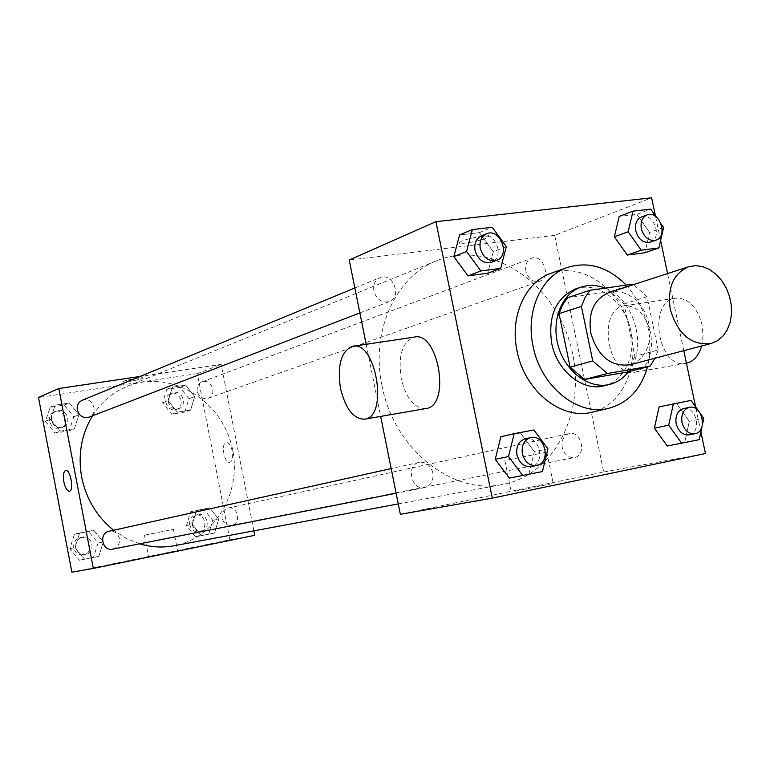<?xml version="1.0" encoding="UTF-8"?>
<svg xmlns="http://www.w3.org/2000/svg" width="770" height="770" viewBox="0 0 770 770"><rect width="100%" height="100%" fill="white"/><g stroke="black" fill="none" stroke-linecap="round" stroke-linejoin="round"><path stroke-width="0.58" stroke-dasharray="3.85 2.89" d="M608.743 292.667L615.384 291.541L622.247 292.35L628.965 295.025L635.212 299.424L640.669 305.315L645.058 312.389L648.148 320.281L649.803 328.597L649.928 336.923L648.513 344.825L645.626 351.9L641.41 357.781L636.068 362.16L629.879 364.797M632.873 284.188L609.994 291.628L623.998 303.958L634.913 356.24L658.206 350.003L655.135 358.175M658.206 350.003L647.05 296.777L633.585 284.611M609.994 291.628L567.606 297.692M634.913 356.24L626.78 372.141M628.522 371.689C648.099 347.809 634.422 298.789 605.22 288.105M575.854 288.846L581.562 287.499C602.342 284.467 624.749 303.852 630.495 329.262C636.521 354.604 624.634 380.765 604.248 385.76M623.998 303.958L647.05 296.777M626.241 285.131C646.887 309.068 653.98 336.298 647.522 366.809M551.31 273.177C581.697 262.147 618.695 287.682 629.542 325.729C640.938 363.623 623.575 405.087 592.034 412.2M663.596 227.419L649.611 232.463L644.913 252.753L649.611 232.463L636.857 214.349L619.224 216.399L636.857 214.349L650.746 209.094M699.227 439.66L667.282 446.003L684.722 442.452L689.285 421.334L676.57 403.624L659.101 406.906L690.969 400.41M700.883 431.893L695.628 406.916M683.799 350.658L667.58 273.581M660.612 240.461L655.414 215.754M506.294 246.621L493.281 251.742L487.689 273.283L493.281 251.742L479.354 232.636L459.613 234.927L479.354 232.636L492.242 227.285M542.436 471.558L509.345 478.122L528.884 474.147L534.341 451.672L520.453 433.019L500.875 436.706L533.889 429.958M400.361 514.322L603.699 472L554.65 235.351L651.641 197.813M554.65 235.351L349.224 260.029M461.654 241.193L459.334 242.55C456.62 245.62 486.784 239.768 488.267 236.939C490.711 234.465 469.171 237.901 461.654 241.193L459.334 242.55C456.62 245.63 486.784 239.778 488.267 236.948C490.711 234.475 469.171 237.901 461.654 241.202M381.997 385.51C370.399 331.321 395.703 276.305 436.985 260.616C488.806 239.383 552.225 280.704 569.954 343.189C588.742 405.367 557.644 474.378 502.56 484.455C452.548 495.514 393.547 448.746 381.997 385.51M366.173 344.286L380.669 416.416M562.235 447.437C561.32 440.132 563.659 435.512 569.251 433.577C581.571 430.305 587 455.628 574.381 457.544C568.375 457.986 564.333 454.608 562.235 447.437M525.862 271.03C524.947 264.764 526.796 260.52 531.406 258.306C543.033 253.349 551.715 277.595 539.635 281.252C532.994 282.475 528.403 279.067 525.862 271.03M373.883 291.022C372.978 284.621 374.971 280.174 379.86 277.691C392.613 271.81 402.594 297.124 389.302 301.599C381.814 303.188 376.674 299.665 373.883 291.022M432.827 472.838C430.584 465.176 426.079 461.682 419.323 462.327C405.636 464.695 411.17 490.923 424.674 487.603C431.017 485.543 433.741 480.624 432.827 472.838M603.699 472L705.435 453.549M514.899 491.26L553.226 483.445L514.899 491.26M650.669 333.044C645.491 314.218 636.597 305.161 624.008 305.873C596.317 309.819 608.223 378.84 635.443 372.112C648.456 367.319 653.528 354.296 650.669 333.044M425.685 408.591C414.298 408.35 406.146 398.34 401.218 378.57C397.955 355.981 402.2 342.178 413.942 337.173M701.682 345.971L703.097 335.662L702.048 324.796C696.898 306.344 687.899 297.499 675.069 298.269C646.81 302.292 658.514 370.062 686.291 363.267L686.445 363.238M508.46 459.767L546.796 452.163L508.46 459.767M92.535 415.8C101.265 402.104 112.795 392.296 127.137 386.367C168.235 369.436 218.083 397.464 230.827 442.538C244.417 487.362 217.573 537.864 173.837 545.786M139.601 543.832L126.097 538.317L113.614 530.232M112.728 549.135C117.714 547.586 119.937 544.043 119.389 538.509C117.8 533.09 114.364 530.665 109.099 531.233M197.245 391.285C196.668 386.761 198.246 383.624 201.981 381.872C211.394 377.906 217.775 395.308 208.016 398.321C202.674 399.389 199.084 397.05 197.245 391.285M82.188 400.284C92.207 395.703 99.465 413.586 89.041 417.138M222.106 518.22C221.548 512.964 223.531 509.586 228.055 508.075C238.007 505.486 241.742 523.716 231.577 525.313C226.765 525.727 223.608 523.359 222.106 518.22M253.888 530.848L221.154 364.412L140.034 376.463M71.889 572.187L229.864 539.818L197.303 373.642L221.154 364.412M197.303 373.642L38.5 397.512M123.595 381.275L122.853 381.728C121.718 383.152 142.922 379.264 143.143 378.012C144.288 376.78 127.291 379.62 123.595 381.275L122.853 381.728C121.718 383.152 142.922 379.273 143.143 378.022C144.288 376.79 127.3 379.62 123.595 381.285M214.599 533.004L218.699 519.144L209.69 507.882L196.485 510.433L192.298 524.36L201.403 535.67L214.599 533.004L218.699 519.144L209.69 507.882L196.485 510.433L192.298 524.36L201.403 535.67L214.599 533.004L208.67 534.149L212.761 520.376L203.8 509.191L190.662 511.742L186.494 525.563L195.542 536.796L208.67 534.149M74.334 428.851L78.925 414.789L69.367 402.98L55.113 405.164L50.435 419.275L60.099 431.142L74.334 428.851L78.925 414.789L69.367 402.98L55.113 405.164L50.435 419.275L60.099 431.142L74.334 428.851L69.223 430.776L73.785 416.811L64.285 405.087L50.117 407.263L45.459 421.286L55.055 433.067L69.223 430.776M190.565 410.083L194.714 396.569L185.685 385.135L172.432 387.166L168.207 400.737L177.321 412.219L190.565 410.083L194.714 396.569L185.685 385.135L172.432 387.166L168.207 400.737L177.321 412.219L190.565 410.083L184.829 412.065L188.958 398.639L179.988 387.291L166.792 389.322L162.585 402.806L171.643 414.202L184.829 412.065M98.82 556.363L103.363 541.936L93.815 530.299L79.618 533.052L74.979 547.547L84.633 559.232L98.82 556.363L103.363 541.936L93.815 530.299L79.618 533.052L74.979 547.547L84.633 559.232L98.82 556.363L93.507 557.384L98.04 543.052L88.54 531.502L74.43 534.236L69.81 548.635L79.406 560.223L93.507 557.384M229.864 539.818L254.764 535.304M149.746 556.508L177.62 550.839L149.746 556.508M232.309 451.22C230.933 445.474 228.911 442.586 226.245 442.548C220.566 443.183 224.291 463.887 229.806 462.337C232.396 461.153 233.233 457.457 232.309 451.22C230.923 445.474 228.902 442.586 226.245 442.548C220.566 443.183 224.282 463.887 229.806 462.337C232.396 461.163 233.233 457.457 232.309 451.23M65.729 470.422C70.436 469.046 74.286 490.769 69.416 491.231L69.406 491.231M145.569 534.929L173.442 529.385L145.569 534.929M75.816 547.441C75.296 542.196 77.404 538.788 82.13 537.229C92.573 534.486 96.289 552.793 85.614 554.477C80.581 554.939 77.318 552.591 75.816 547.441M98.04 543.052L103.363 541.936M88.54 531.502L93.815 530.299M74.43 534.236L79.618 533.052M69.81 548.635L74.979 547.547M79.406 560.223L84.633 559.232M73.756 547.874C73.246 542.638 75.344 539.25 80.051 537.691C90.475 534.957 94.171 553.207 83.535 554.891C78.511 555.343 75.248 553.004 73.756 547.874M192.077 524.466C191.557 519.394 193.491 516.121 197.9 514.658C207.602 512.137 211.201 529.741 201.288 531.3C196.6 531.704 193.53 529.433 192.077 524.466M212.761 520.376L218.699 519.144M203.8 509.191L209.69 507.882M190.662 511.742L196.485 510.433M186.494 525.563L192.298 524.36M195.542 536.796L201.403 535.67M189.767 524.947C189.247 519.885 191.181 516.622 195.58 515.168C205.263 512.647 208.843 530.203 198.958 531.762C194.281 532.166 191.21 529.895 189.767 524.947M51.484 420.333C50.936 415.944 52.533 412.816 56.268 410.949C66.018 406.502 73.034 423.741 62.89 427.206C57.211 428.515 53.409 426.224 51.484 420.333M73.785 416.811L78.925 414.789M64.285 405.087L69.367 402.98M50.117 407.263L55.113 405.164M45.459 421.286L50.435 419.275M55.055 433.067L60.099 431.142M49.501 421.132C48.962 416.753 50.551 413.634 54.275 411.777C63.997 407.34 70.994 424.52 60.888 427.976C55.219 429.285 51.426 427.003 49.501 421.132M168.197 401.921C167.639 397.541 169.188 394.51 172.827 392.806C182.009 388.937 188.178 405.742 178.659 408.678C173.462 409.736 169.968 407.484 168.197 401.921M188.958 398.639L194.714 396.569M179.988 387.291L185.685 385.135M166.792 389.322L172.432 387.166M162.585 402.806L168.207 400.737M171.643 414.202L177.321 412.219M165.954 402.739C165.406 398.379 166.946 395.347 170.584 393.643C179.747 389.793 185.897 406.541 176.397 409.476C171.209 410.525 167.735 408.283 165.954 402.739M525.217 438.813C539.731 434.915 546.055 464.31 531.175 466.591M528.884 474.147L534.341 451.672L547.903 448.833M534.341 451.672L520.453 433.019M700.623 413.894L698.38 410.757M701.99 426.724L702.577 423.962M683.385 408.649C696.301 405.193 702.336 432.875 689.083 434.877M684.722 442.452L689.285 421.334L703.79 418.322M689.285 421.334L676.57 403.624M481.269 235.928C494.763 229.681 505.64 257.526 491.568 262.243M493.281 251.742L479.354 232.636M661.209 224.022L656.127 216.765M641.42 217.044C653.595 211.827 663.018 238.353 650.352 242.175M649.611 232.463L636.857 214.349M353.382 346.192L352.362 346.346M635.443 372.112L686.291 363.267M624.008 305.873L675.069 298.269M504.841 460.537L511.241 491.857M546.796 452.163L553.226 483.445M398.263 503.917L502.56 484.455M127.137 386.367L436.985 260.616M419.323 462.327L391.16 468.584M424.674 487.603L396.117 493.233M208.016 398.321L539.635 281.252M201.981 381.872L531.406 258.306M359.86 312.928L389.302 301.599M354.845 287.99L379.86 277.691M231.577 525.313L574.381 457.544M228.055 508.075L569.251 433.577M144.442 535.169L148.6 556.691M173.442 529.385L177.62 550.839M83.535 554.891L85.614 554.477M80.051 537.691L82.13 537.229M198.958 531.762L201.288 531.3M195.58 515.168L197.9 514.658M60.888 427.976L62.89 427.206M54.275 411.777L56.268 410.949M176.397 409.476L178.659 408.678M170.584 393.643L172.827 392.806"/><path stroke-width="1.16" d="M670.324 309.521C667.195 287.788 673.269 273.543 688.544 266.786L695.406 265.66L702.5 266.574L709.478 269.481L715.965 274.207L721.654 280.501L726.245 288.038L729.517 296.45L731.298 305.286L731.5 314.112L730.114 322.476L727.188 329.964L722.886 336.172L717.409 340.773L711.028 343.526C691.45 345.73 677.889 334.401 670.324 309.521M711.028 343.526L629.879 364.797C610.928 367.011 597.905 356.443 590.802 333.083C587.943 312.639 593.92 299.164 608.743 292.667L688.544 266.786M650.034 366.164L626.78 372.141L584.555 379.456L607.386 373.527L650.034 366.164L655.135 358.175M584.555 379.456L570.098 367.136L559.02 313.592L581.417 306.422L584.988 297.653L590.061 290.252L632.873 284.188L633.585 284.611M581.417 306.422L592.746 360.947L607.386 373.527M559.02 313.592L562.572 304.968L567.606 297.692L590.061 290.252M570.098 367.136L592.746 360.947M605.22 288.105L600.061 286.401L593.545 285.391L587.087 285.641L581.379 286.989C561.619 293.38 550.762 320.926 558.414 346.567C565.806 372.295 589.81 389.62 609.898 384.346C617.328 382.401 623.546 378.186 628.522 371.689M609.898 384.346L604.248 385.76C582.928 391.863 556.912 371.121 551.666 343.15C547.894 315.835 555.959 297.73 575.854 288.846L581.379 286.989M647.522 366.809C641.131 389.148 628.204 402.989 608.743 408.321C577.981 416.56 540.617 386.54 533.042 346.096C525.409 311.272 541.281 276.055 567.471 267.421C588.511 261.049 608.098 266.949 626.241 285.131M608.743 408.321L592.034 412.2C561.494 420.362 524.486 390.794 517.045 350.889C509.528 316.547 525.313 281.753 551.31 273.177L567.471 267.421M656.127 216.765L650.746 209.094L633.007 211.134L619.224 216.399L614.373 236.814L627.319 255.053L644.913 252.753L658.908 247.911L663.596 227.419L661.209 224.022M698.38 410.757L690.969 400.41L659.101 406.906L654.375 428.168L667.282 446.003L699.227 439.66L701.99 426.724M655.414 215.754L651.641 197.813L435.926 221.673L492.29 498.132L705.435 453.549L700.883 431.893M695.628 406.916L683.799 350.658M667.58 273.581L660.612 240.461M472.366 229.566L459.613 234.927L453.838 256.612L467.987 275.853L487.689 273.283L500.683 268.393L506.294 246.621L492.242 227.285L472.366 229.566L466.562 251.472L480.846 270.963L500.683 268.393M514.177 433.664L500.875 436.706L495.226 459.334L509.345 478.122L542.436 471.558L547.903 448.833L533.889 429.958L514.177 433.664L508.518 456.543L522.763 475.562M366.173 344.286L349.224 260.029L435.926 221.673M380.669 416.416L400.361 514.322L492.29 498.132M353.382 346.192L413.942 337.173C438.226 330.205 451.201 405.559 426.224 408.495L425.685 408.591M340.494 388.436C337.125 365.384 341.081 351.351 352.362 346.346C375.722 339.445 388.966 416.416 364.884 419.159C353.709 419.303 345.586 409.062 340.494 388.436M686.445 363.238C693.712 361.467 698.785 355.711 701.682 345.971M113.614 530.232C96.847 516.699 86.211 499.027 81.697 477.227C77.751 454.772 81.37 434.29 92.535 415.8M398.263 503.917L173.837 545.786C162.46 547.874 151.055 547.22 139.601 543.832M391.16 468.584L109.099 531.233C98.406 533.138 102.169 551.686 112.728 549.135L396.117 493.233M359.86 312.928L89.041 417.138C83.198 418.476 79.281 416.098 77.289 409.986C76.711 405.434 78.348 402.2 82.188 400.284L354.845 287.99M140.034 376.463L58.818 388.523L93.324 568.414L254.764 535.304L253.888 530.848M93.324 568.414L71.889 572.187L38.5 397.512L58.818 388.523M69.377 491.241C67.067 491.058 65.238 487.959 63.881 481.953C62.88 475.436 63.486 471.587 65.691 470.432C70.407 468.94 74.295 490.798 69.396 491.241C67.086 491.096 65.238 487.997 63.871 481.953C62.88 475.427 63.486 471.587 65.7 470.432L65.729 470.422M536.642 465.513L531.175 466.591C524.11 467.12 519.365 463.222 516.93 454.897C515.89 446.456 518.653 441.094 525.217 438.813L530.655 437.601C545.218 433.693 551.57 463.232 536.642 465.513C529.568 466.033 524.803 462.115 522.358 453.761C521.309 445.281 524.081 439.891 530.655 437.601M500.875 436.706L495.226 459.334L508.518 456.543M495.226 459.334L509.345 478.122M702.577 423.962L703.79 418.322L700.623 413.894M673.404 403.711L668.678 425.194L681.691 443.231M694.944 433.712L689.083 434.877C682.769 435.3 678.466 431.585 676.175 423.721C675.117 415.742 677.523 410.718 683.385 408.649L689.217 407.378C702.173 403.913 708.227 431.71 694.944 433.712C688.621 434.136 684.309 430.401 681.999 422.509C680.94 414.501 683.346 409.447 689.217 407.378M659.101 406.906L654.375 428.168L668.678 425.194M654.375 428.168L667.282 446.003M496.823 260.221L491.568 262.243C483.627 263.889 478.122 259.952 475.052 250.442C474.022 243.416 476.101 238.575 481.269 235.928L486.486 233.782C500.009 227.516 510.934 255.496 496.823 260.221C488.854 261.867 483.339 257.911 480.249 248.354C479.219 241.299 481.298 236.438 486.486 233.782M459.613 234.927L453.838 256.612L466.562 251.472M453.838 256.612L467.987 275.853L480.846 270.963M467.987 275.853L487.689 273.283M633.007 211.134L628.156 231.751L641.208 250.202L658.908 247.911M656.011 240.173L650.352 242.175C643.374 243.397 638.503 239.614 635.722 230.827C634.692 223.983 636.588 219.383 641.42 217.044L647.041 214.936C659.245 209.7 668.707 236.352 656.011 240.173C649.023 241.405 644.134 237.603 641.343 228.767C640.303 221.895 642.199 217.284 647.041 214.936M619.224 216.399L614.373 236.814L628.156 231.751M614.373 236.814L627.319 255.053L641.208 250.202M627.319 255.053L644.913 252.753M426.224 408.495L364.884 419.159"/></g></svg>

